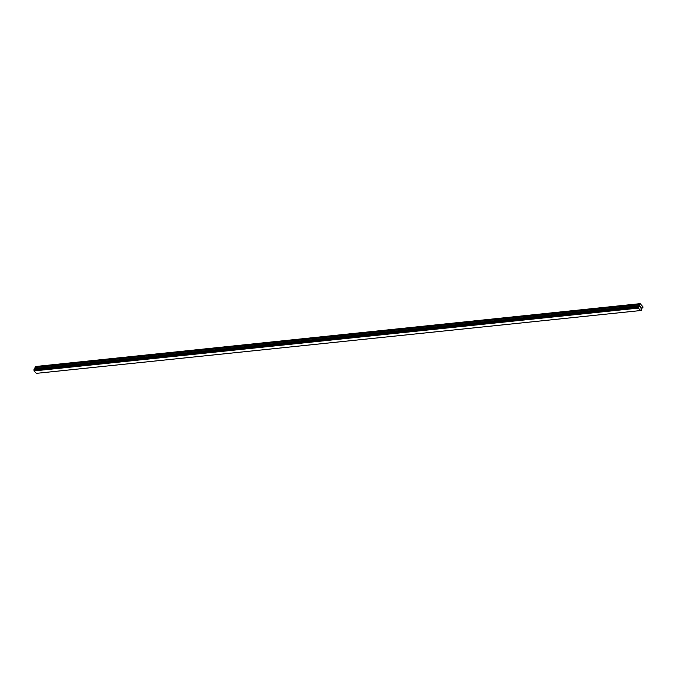 <?xml version="1.0" encoding="UTF-8"?>
<svg xmlns="http://www.w3.org/2000/svg" width="677" height="677" viewBox="0 0 677 677"><rect width="100%" height="100%" fill="white"/><g stroke="black" fill="none" stroke-linecap="round" stroke-linejoin="round"><path stroke-width="1.02" d="M641.187 307.282L640.84 308.094L640.51 307.68M640.84 308.094L640.891 306.909M640.188 307.383L640.247 306.258L640.29 307.231M640.264 307.273L640.679 306.689L640.247 306.258M639.401 304.548L639.494 305.928L638.318 306.732L638.326 308.111L640.738 310.531L641.525 310.354L641.525 308.771L643.15 307.079L640.18 303.651L639.401 304.548L35.077 367.366L34.645 369.405M34.087 369.498L638.411 306.681L34.095 369.49L34.002 370.928L36.414 373.349L640.738 310.531M638.893 306.605L34.603 369.405M640.18 303.651L35.856 366.469L35.077 367.366M639.816 303.719L35.492 366.536M638.183 307.146L33.858 369.964M638.208 307.206L33.884 370.023M638.293 307.832L33.968 370.649L638.293 307.857M638.326 308.111L34.002 370.928M641.424 310.404L640.967 310.455L641.424 310.404M639.376 304.726L35.052 367.543M639.52 305.75L35.204 368.567M639.494 305.928L35.179 368.745M639.232 306.461L34.908 369.278M639.122 306.554L34.798 369.371M638.377 306.681L34.053 369.498M638.318 306.732L33.994 369.549M638.183 307.003L33.858 369.811M638.174 307.087L33.85 369.904"/></g></svg>
